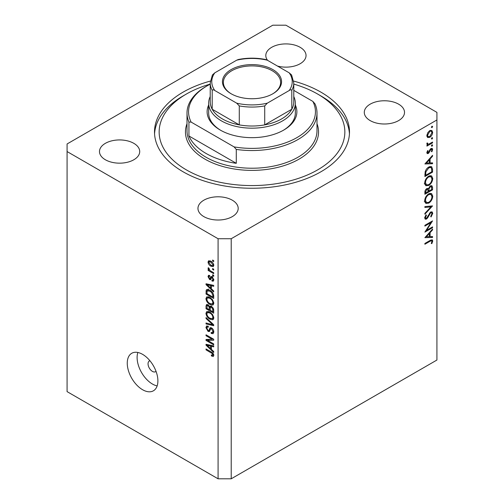 <?xml version="1.0" encoding="UTF-8"?>
<svg xmlns="http://www.w3.org/2000/svg" width="504" height="504" viewBox="0 0 504 504"><rect width="100%" height="100%" fill="white"/><g stroke="black" fill="none" stroke-linecap="round" stroke-linejoin="round"><path stroke-width="0.76" d="M149.927 360.757A6.193 3.572 -120 0 0 149.329 360.99A6.193 3.572 -120 0 0 148.05 363.819A6.193 3.572 -120 0 0 150.753 370.049A6.193 3.572 -120 0 0 155.522 371.706A6.193 3.572 -120 0 0 156.019 371.309M127.26 363.189A21.666 12.506 -120 0 0 136.716 384.993A21.666 12.506 -120 0 0 153.411 390.795A21.666 12.506 -120 0 0 157.897 380.879A21.666 12.506 -120 0 0 148.441 359.075A21.666 12.506 -120 0 0 131.746 353.272A21.666 12.506 -120 0 0 127.26 363.189M137.85 352.479A21.666 12.506 -120 0 0 137.107 357.506A21.666 12.506 -120 0 0 157.147 385.9M210.332 81.081A97.493 56.284 0 0 0 154.507 131.966A97.493 56.284 0 0 0 183.065 171.763A97.493 56.284 0 0 0 289.309 183.966A97.493 56.284 0 0 0 349.493 131.966A97.493 56.284 0 0 0 320.935 92.163A97.493 56.284 0 0 0 293.668 81.081M277.49 66.068A20.116 11.617 0 0 0 306.041 55.522A20.116 11.617 0 0 0 300.145 47.313A20.116 11.617 0 0 0 278.221 44.793A20.116 11.617 0 0 0 265.803 55.522A20.116 11.617 0 0 0 267.656 60.392M133.825 143.338A20.116 11.617 0 0 0 111.901 140.818A20.116 11.617 0 0 0 99.483 151.553A20.116 11.617 0 0 0 105.374 159.762A20.116 11.617 0 0 0 127.298 162.282A20.116 11.617 0 0 0 139.715 151.553A20.116 11.617 0 0 0 133.825 143.338M232.306 200.195A20.116 11.617 0 0 0 210.382 197.675A20.116 11.617 0 0 0 197.959 208.41A20.116 11.617 0 0 0 203.855 216.619A20.116 11.617 0 0 0 225.779 219.139A20.116 11.617 0 0 0 238.197 208.41A20.116 11.617 0 0 0 232.306 200.195M398.626 104.171A20.116 11.617 0 0 0 376.702 101.65A20.116 11.617 0 0 0 364.285 112.379A20.116 11.617 0 0 0 370.175 120.595A20.116 11.617 0 0 0 392.099 123.115A20.116 11.617 0 0 0 404.517 112.379A20.116 11.617 0 0 0 398.626 104.171M272.79 25.2L67.076 143.968L67.076 151.553L218.081 238.732L231.21 238.732L436.924 119.965L436.924 112.379L285.919 25.2L272.79 25.2M426.535 230.366L432.552 226.894L432.552 227.688L424.891 232.111L430.92 222.617L424.891 226.101L424.891 225.307L432.552 220.884L426.535 230.366L426.082 230.101M430.674 211.989L432.104 211.869L432.747 213.318L431.071 216.972L430.681 216.449L431.959 213.772L431.512 212.707L430.662 212.789L427.644 217.886L426.479 219.057L425.237 219.19L424.696 217.911L425.987 214.805L426.46 215.252L425.477 217.545L425.804 218.345L426.447 218.282L430.674 211.989M432.552 205.916L424.891 214.194L424.891 213.343L430.926 206.911L424.891 207.446L424.891 206.596L432.552 205.916M432.747 196.151C432.533 199.105 431.204 201.43 428.753 203.118L425.849 203.433L424.696 200.869C424.891 197.877 426.233 195.533 428.715 193.838L431.581 193.542L432.747 196.151L431.84 195.628M432.747 178.46C432.533 181.421 431.204 183.739 428.753 185.428L425.849 185.743L424.696 183.179C424.891 180.186 426.233 177.843 428.715 176.148L431.581 175.852L432.747 178.46L431.84 177.937M432.552 163.731L424.891 163.958L432.552 155.339L432.552 156.202L430.095 158.93L430.095 162.937L432.552 162.868L432.552 163.731L431.122 162.905M432.646 126.542L432.01 127.644L431.367 127.279L432.01 126.17L432.646 126.542M432.01 127.644L431.367 127.279L432.01 127.644M67.076 151.553L67.076 391.621L218.081 478.8L231.21 478.8L231.21 238.732M231.21 478.8L436.924 360.032L436.924 119.965M427.562 137.466L426.85 135.664L427.776 132.678L429.767 130.643L431.852 130.448L432.646 132.319C432.501 134.448 431.537 136.118 429.767 137.334L427.65 137.523M432.646 137.989L432.01 139.098L431.367 138.726L432.01 137.624L432.646 137.989M432.01 139.098L431.367 138.726L432.01 139.098M427.001 144.383L427.776 144.831L426.85 143.785L427.046 142.985L427.638 143.073L427.858 144.119L428.746 144.125L432.552 142.071L432.552 142.865L426.951 146.097L426.951 145.303L427.776 144.831L427.298 144.673M432.646 145.133L432.01 146.242L431.367 145.87L432.01 144.768L432.646 145.133M432.01 146.242L431.367 145.87L432.01 146.242M428.324 153.474L427.241 153.6L426.85 152.687L427.65 150.57L428.129 150.835L427.543 152.29L428.293 152.693L430.164 149.31L431.027 148.51L432.18 148.39L432.646 149.468L431.89 151.754L431.367 151.528L431.959 149.902L431.059 149.285L428.324 153.474L426.856 152.624M426.976 151.962L428.293 152.693M430.744 148.705L431.663 149.234L430.473 148.945M428.816 167.019L431.638 166.635L432.552 169.382L432.552 172.122L424.891 176.545L425.168 171.795C425.867 169.596 427.083 168.008 428.816 167.019M432.552 187.419L432.552 189.813L424.891 194.235L424.891 192.509C424.803 190.915 425.433 189.611 426.787 188.603L428.419 188.685L430.372 185.85L431.878 185.705L432.552 187.419L431.544 186.839M428.135 188.427L427.789 188.32M432.552 237.434L424.891 237.661L432.552 229.049L432.552 229.912L430.095 232.634L430.095 236.641L432.552 236.571L432.552 237.434L431.122 236.615M431.959 241.384L431.663 240.742L429.988 241.296L424.891 244.238L424.891 243.445L430.063 240.458L432.268 239.803L432.747 240.975L431.859 243.615L431.273 243.489L431.959 241.384M207.604 340.427L213.702 343.949L213.702 344.868L206.042 340.446L206.042 339.469L212.146 339.261L206.042 335.733L206.042 334.814L213.702 339.236L213.702 340.225L207.604 340.427L209.469 339.349M211.573 327.902C213.016 328.898 213.759 330.259 213.803 331.972L213.116 333.698L211.214 333.44L211.113 332.464L212.392 332.621L212.909 331.38L211.592 328.835L210.798 328.728L209.431 331.544L208.039 331.374L205.941 327.6L206.577 325.987L208.228 326.201L208.328 327.178L207.226 327.033L206.835 328.085L208.058 330.466L208.839 330.63L210.174 327.707L211.573 327.902M206.042 317.552L213.702 324.759L213.702 325.71L206.042 323.933L206.042 322.988L212.808 324.765L206.042 318.503L206.042 317.552M213.803 317.873L212.6 319.788L209.973 319.164C207.692 317.961 206.35 316.014 205.941 313.331L206.753 311.554L209.878 312.108L212.631 314.597L213.803 317.873M213.022 319.624L213.362 319.347M213.803 303.169L212.6 305.084L209.973 304.466C207.692 303.257 206.35 301.31 205.941 298.626L206.753 296.85L209.878 297.404L212.631 299.893L213.803 303.169M213.022 304.92L213.362 304.643M211.415 288.868L213.702 290.959L213.702 291.917L206.042 284.666L206.042 283.771L213.702 285.365L213.702 286.322L211.415 285.774L211.415 288.868M212.606 260.039L213.702 260.669L213.702 261.589L212.606 260.959L212.606 260.039M218.081 478.8L218.081 238.732M210.861 261.211C212.518 262.048 213.501 263.441 213.803 265.381L213.23 266.647L210.918 266.181C209.286 265.343 208.322 263.964 208.032 262.048L208.606 260.782L210.861 261.211M212.606 268.538L213.702 269.174L213.702 270.087L212.606 269.457L212.606 268.538M210.817 271.064L213.702 272.733L213.702 273.653L208.133 270.434L208.133 269.514L209.021 270.031L208.032 268.374L208.328 267.681L209.129 268.481L209.677 270.245L210.817 271.064M212.606 274.743L213.702 275.373L213.702 276.293L212.606 275.663L212.606 274.743M212.008 276.69L213.803 279.903L213.324 281.156L212.008 281.062L211.913 280.085L212.707 280.155L213.003 279.38L212.14 277.691L211.636 277.609L210.634 279.682L209.62 279.562L208.032 276.608L208.524 275.316L209.626 275.43L209.721 276.406L209.072 276.349L208.826 277.036L209.507 278.58L209.973 278.554L210.874 276.494L212.008 276.69M209.507 278.58L212.159 277.294L212.48 276.45M209.828 290.254C212.096 291.406 213.387 293.271 213.702 295.854L213.702 298.462L206.042 294.04L206.186 290.222L206.678 289.592L209.828 290.254M210.433 306.104L209.576 306.602L211.453 306.47C212.94 307.402 213.69 308.725 213.702 310.439L213.702 313.167L206.042 308.744L206.042 305.997L206.546 304.523L207.969 304.687L209.576 306.602L209.91 306.212M211.415 349.398L213.702 351.49L213.702 352.447L206.042 345.202L206.042 344.308L213.702 345.901L213.702 346.853L211.415 346.311L211.415 349.398M213.803 355.421L213.261 356.492L211.415 355.95L211.315 354.974L212.909 354.866L212.329 353.613L206.042 349.864L206.042 348.944L211.239 351.95C212.688 352.605 213.545 353.764 213.803 355.421M213.727 354.759L212.694 355.351L213.639 354.438M213.406 260.499L212.606 260.959M211.8 265.671L210.918 266.181M210.118 260.845L208.032 262.048M208.826 262.534L210.911 265.262L212.65 265.652L213.003 264.896L210.911 262.162L209.179 261.784L208.826 262.534M211.661 261.733L210.911 262.162M213.683 264.506L213.003 264.896M213.406 268.997L212.606 269.457M208.927 269.974L208.133 270.434M208.656 268.008L208.032 268.374M213.406 275.203L212.606 275.663M213.797 280.029L212.008 281.062M213.69 278.983L213.003 279.38M212.789 277.313L212.14 277.691M212.549 277.08L211.636 277.609M211.22 278.643L209.62 279.562M209.645 275.675L208.032 276.608M211.699 277.32L212.159 277.294L211.699 277.32M207.182 284.01L206.042 284.666M212.537 285.125L211.415 285.774M208.291 285.925L210.521 288.049L210.521 285.56L206.842 284.678L208.291 285.925M211.415 287.532L210.521 288.049M207.78 284.136L206.842 284.678M211.611 284.93L210.521 285.56M206.936 293.523L206.042 294.04M208.228 290.285L208.373 288.956M207.566 289.422L206.186 290.222M206.936 293.637L212.808 297.026L212.808 295.451L211.693 292.597L209.822 291.167L207.087 290.921L206.936 293.637M213.702 296.51L212.808 297.026M208.851 289.756L206.042 291.545M210.584 290.726L209.822 291.167M212.291 292.251L211.693 292.597M213.639 294.966L212.808 295.451M213.74 303.83L212.953 303.591M210.842 303.962L209.973 304.466M208.133 297.436L205.941 298.626M208.133 297.366L208.196 296.705M206.835 299.137C207.169 301.203 208.215 302.671 209.985 303.553L212.297 303.969L212.909 302.658C212.587 300.649 211.567 299.2 209.859 298.311L207.446 297.832L206.835 299.137M209.223 297.058L208.127 297.694M210.615 297.87L209.859 298.311M213.696 302.205L212.909 302.658M206.936 308.228L206.042 308.744M211.415 306.772L211.34 305.827M206.936 308.341L209.223 309.664L209.154 307.094L208.095 305.676L207.232 305.531L206.936 308.341M210.118 309.141L209.223 309.664M208.744 305.304L208.095 305.676M210.767 306.161L209.154 307.094M210.118 310.18L212.808 311.73L212.713 308.958L211.459 307.39L210.47 307.238L210.118 310.18M213.702 311.214L212.808 311.73M212.171 306.98L211.459 307.39M213.368 308.58L212.713 308.958M213.62 309.437L212.808 309.903M213.74 318.534L212.953 318.295M210.842 318.667L209.973 319.164M208.133 312.14L205.941 313.331M208.133 312.071L208.196 311.409M206.835 313.841C207.169 315.907 208.215 317.375 209.985 318.257L212.297 318.673L212.909 317.363C212.587 315.353 211.567 313.897 209.859 313.009L207.446 312.537L206.835 313.841M209.223 311.762L208.127 312.398M210.615 312.575L209.859 313.009M213.696 316.909L212.909 317.363M207.176 323.278L206.042 323.933M213.368 324.444L212.808 324.765M206.672 318.144L206.042 318.503M213.784 332.363L213.406 332.174L211.214 333.44M213.69 330.926L212.909 331.38M212.285 328.432L211.592 328.835M210.162 330.151L208.039 331.374M208.133 326.51L205.941 327.6M210.256 329.805L208.839 330.63M211.523 328.312L211.617 327.928M210.785 327.606L209.74 328.211M208.996 339.627L208.574 339.381M207.843 339.406L206.042 340.446M212.946 338.801L212.146 339.261M206.835 335.273L206.042 335.733M213.362 339.041L212.468 339.072M207.182 344.541L206.042 345.202M212.537 345.656L211.415 346.311M208.291 346.462L210.521 348.579L210.521 346.097L206.842 345.215L208.291 346.462M211.415 348.062L210.521 348.579M207.78 344.667L206.842 345.215M211.611 345.467L210.521 346.097M212.367 355.402L211.415 355.95M212.946 353.254L212.329 353.613M206.835 349.404L206.042 349.864M430.397 130.353L430.447 130.757M431.802 131.834L432.646 132.319M428.917 136.842L429.767 137.334M427.335 136.2L426.919 136.37M429.767 131.431L427.543 135.267L428.192 136.691L429.767 136.534L431.959 132.722L431.336 131.267L429.143 131.072M426.913 134.908L427.543 135.267M431.859 142.468L432.552 142.865M426.964 143.205L427.543 143.539M431.008 148.523L432.646 149.468M431.405 151.471L431.89 151.754M430.025 149.518L430.523 149.808M429.421 150.816L429.95 151.124M428.658 152.378L429.181 152.68M432.035 155.906L432.552 156.202M429.584 158.634L430.095 158.93M429.307 162.483L430.095 162.937M429.307 159.799L426.384 163.05L429.307 162.962L429.307 159.799L428.797 159.503M425.874 162.754L426.384 163.05M431.764 171.669L432.552 172.122M430.196 166.459L430.315 167.145M425.672 175.298L431.764 171.782L431.569 168.355L430.945 167.511L428.816 167.813L425.886 171.833L425.672 175.298L424.891 174.844M425.256 171.467L425.886 171.833M428.167 167.441L428.816 167.813M427.978 184.981L428.753 185.428M425.836 184.514L424.979 184.722M430.271 175.587L430.504 176.413M428.715 176.942C426.718 178.34 425.641 180.256 425.477 182.687L426.466 184.88L428.746 184.634C430.737 183.248 431.802 181.352 431.959 178.945L430.97 176.683L428.715 176.942L428.072 176.576M424.752 182.265L425.477 182.687M431.764 189.359L432.552 189.813M425.672 191.911L425.672 192.988L428.129 191.57L427.663 189.302L426.8 189.391L425.672 191.911L424.954 191.495M424.891 192.534L425.672 192.988M426.201 189.044L426.8 189.391M428.917 190.588L428.917 191.117L431.764 189.472L431.279 186.568L430.372 186.644L429.005 188.88L428.917 190.588L428.079 190.109M428.123 190.657L428.917 191.117M428.45 188.565L429.005 188.88M429.767 186.297L430.372 186.644M427.978 202.671L428.753 203.118M425.836 202.205L424.979 202.413M430.271 193.278L430.504 194.103M428.715 194.632C426.718 196.031 425.641 197.946 425.477 200.378L426.466 202.57L428.746 202.325C430.737 200.939 431.802 199.042 431.959 196.636L430.97 194.374L428.715 194.632L428.072 194.261M424.752 199.956L425.477 200.378M429.647 206.174L430.926 206.911M430.561 212.058L432.747 213.318M430.076 212.449L430.662 212.789M429.408 213.249L429.912 213.538M427.146 217.602L427.644 217.886M424.696 218.024L426.479 219.057M425.905 214.924L426.46 215.252M424.784 217.142L425.477 217.545M431.859 227.291L432.552 227.688M430.227 222.22L430.92 222.617M432.035 229.616L432.552 229.912M429.584 232.338L430.095 232.634M429.307 236.187L430.095 236.641M429.307 233.503L426.384 236.754L429.307 236.666L429.307 233.503L428.797 233.213M425.874 236.458L426.384 236.754M430.996 239.961L432.747 240.975M431.348 243.319L431.859 243.615M295.331 105.002A44.875 25.912 180 0 1 283.733 130.07A44.875 25.912 180 0 1 220.267 130.07L220.267 130.07A44.875 25.912 180 0 1 208.669 105.002M293.782 96.529A43.331 25.017 180 0 1 295.331 103.156A43.331 25.017 180 0 1 268.582 126.271A43.331 25.017 180 0 1 221.363 120.847A43.331 25.017 180 0 1 208.669 103.156L208.669 113.016A43.331 25.017 0 0 0 220.821 130.385M210.218 84.092A92.849 53.607 0 0 0 186.348 94.059A92.849 53.607 0 0 0 186.348 169.873A92.849 53.607 0 0 0 317.652 169.873A92.849 53.607 0 0 0 317.652 94.059L320.935 95.955A97.493 56.284 180 0 1 349.436 133.862M206.042 153.443A64.997 37.523 0 0 0 236.282 163.321L188.937 135.986A64.997 37.523 0 0 0 206.042 153.443M236.282 149.423L234.077 146.891A63.447 36.628 0 0 0 296.862 137.649A63.447 36.628 0 0 0 312.864 101.405L315.063 103.937A64.997 37.523 180 0 1 316.997 113.016A64.997 37.523 180 0 1 236.282 149.423L236.282 163.321M188.937 135.986L188.937 122.088A64.997 37.523 180 0 1 187.003 113.016A64.997 37.523 180 0 1 206.042 86.48L207.138 85.85A63.447 36.628 0 0 0 191.136 122.094L188.937 122.088M312.864 101.405L293.782 90.386M210.218 84.181A63.447 36.628 0 0 0 207.138 85.85M234.077 146.891L191.136 122.094M154.564 133.862A97.493 56.284 180 0 1 183.065 95.955L186.348 94.059M320.935 95.955L317.652 94.059A92.849 53.607 0 0 0 293.782 84.092M283.179 130.385A43.331 25.017 0 0 0 295.331 113.016L295.331 103.156M231.103 93.744L231.103 93.744A29.56 17.067 180 0 1 231.103 69.609A29.56 17.067 180 0 1 272.897 69.609A29.56 17.067 180 0 1 272.897 93.744A29.56 17.067 180 0 1 231.103 93.744M272.57 93.933A28.627 16.531 0 0 0 280.627 82.435A28.627 16.531 0 0 0 272.242 70.749A28.627 16.531 0 0 0 241.044 67.164A28.627 16.531 0 0 0 223.373 82.435A28.627 16.531 0 0 0 231.431 93.933M214.798 90.525C213.639 89.706 212.776 89.624 212.203 90.292A41.782 24.123 180 0 1 210.218 82.94L210.218 101.896A41.782 24.123 0 0 0 212.203 109.242A41.782 24.123 0 0 0 222.453 118.95A41.782 24.123 0 0 0 239.274 124.872A41.782 24.123 0 0 0 264.726 124.872A41.782 24.123 0 0 0 291.797 109.242A41.782 24.123 0 0 0 293.782 101.896L293.782 82.94A41.782 24.123 180 0 1 291.797 90.292C291.218 89.63 290.354 89.706 289.202 90.525A40.232 23.228 0 0 0 289.202 72.834L267.322 60.197A40.232 23.228 0 0 0 236.678 60.197L214.798 72.834A40.232 23.228 0 0 0 214.798 90.525L236.678 103.156A40.232 23.228 0 0 0 267.322 103.156L289.202 90.525M212.203 90.292L212.203 109.242L239.274 124.872L239.274 105.916L236.678 103.156M208.669 103.156A43.331 25.017 180 0 1 210.218 96.529M267.322 103.156L264.726 105.916L264.726 124.872L291.797 109.242L291.797 90.292M236.678 60.197L238.291 59.522C247.433 57.714 256.567 57.714 265.709 59.522L267.322 60.197M289.202 72.834L291.596 74.97L293.782 82.94M210.218 82.94L212.404 74.97L214.798 72.834M212.033 276.709L210.288 277.71M209.456 284.483L208.417 285.088M208.139 304.788L206.042 305.997M210.281 307.427L209.223 308.038M212.19 323.341L211.598 323.681M211.535 328.255L209.349 329.515M209.456 345.019L208.417 345.618M212.052 352.466L211.302 352.901M431.676 168.878L432.552 169.382M424.897 174.227L425.672 174.674M428.179 215.542L428.69 215.838M429.295 240.899L429.988 241.296M187.003 113.016L187.003 130.7A64.997 37.523 0 0 0 206.042 157.235A64.997 37.523 0 0 0 276.872 165.369A64.997 37.523 0 0 0 316.997 130.7L316.997 113.016M316.997 123.726A66.541 38.417 180 0 1 283.947 165.665A66.541 38.417 180 0 1 204.945 159.132A66.541 38.417 180 0 1 187.003 123.726M264.726 105.916A41.782 24.123 180 0 1 239.274 105.916M209.179 261.784L210.502 261.015M212.65 265.652L213.778 265.003M212.707 280.155L213.784 279.537M209.072 276.349L209.683 276.003M209.884 278.63L212.077 277.364M207.446 297.832L208.971 296.951M212.297 303.969L213.797 303.099M207.232 305.531L208.309 304.914M210.47 307.238L211.623 306.571M207.446 312.537L208.971 311.655M212.297 318.673L213.797 317.803M212.392 332.621L213.797 331.808M210.798 328.728L211.882 328.104M207.226 327.033L208.253 326.441M431.336 131.267L430.013 130.505M428.192 136.691L426.863 135.923M427.858 144.119L426.875 143.558M427.745 152.737L426.901 152.252M430.945 167.511L429.502 166.679M430.97 176.683L429.44 175.802M426.466 184.88L424.28 183.613M427.663 189.302L426.623 188.704M431.279 186.568L430.208 185.957M430.97 194.374L429.44 193.492M426.466 202.57L424.28 201.304M431.512 212.707L430.485 212.108M425.804 218.345L424.702 217.709M431.663 240.742L430.63 240.143"/></g></svg>

